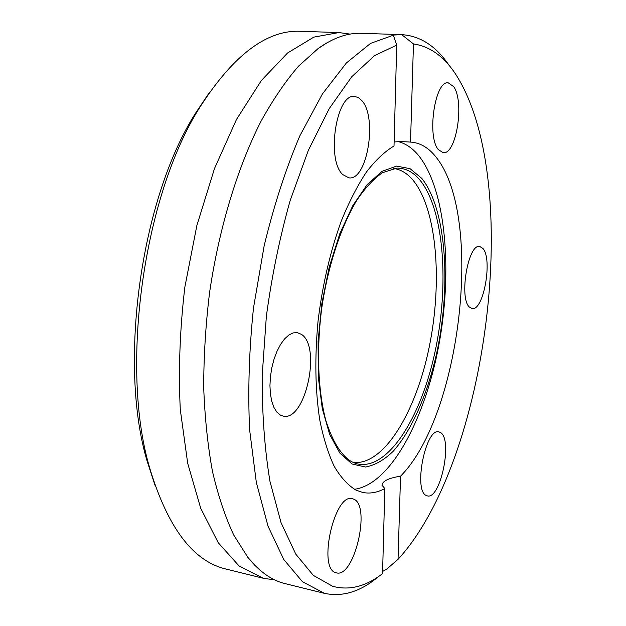 <?xml version="1.0" encoding="UTF-8"?>
<svg xmlns="http://www.w3.org/2000/svg" width="626" height="626" viewBox="0 0 626 626"><rect width="100%" height="100%" fill="white"/><g stroke="black" fill="none" stroke-linecap="round" stroke-linejoin="round"><path stroke-width="0.94" d="M449.265 65.613C436.212 46.207 420.359 35.885 401.704 34.641L361.343 33.311C347.626 32.755 333.228 37.826 318.165 48.523L298.555 66.145C285.519 81.192 272.975 99.628 260.917 121.436C237.481 167.604 218.928 228.498 209.554 292.772C205.649 325.004 203.708 356.609 203.708 387.611C204.827 417.761 207.762 445.767 212.519 471.621C218.2 495.886 225.282 517.029 233.741 535.05L247.841 557.328C258.953 571.131 270.886 579.77 283.648 583.26L324.479 593.354C342.774 597.212 360.834 591.578 378.652 576.444M469.398 307.069L472.067 308.555C483.569 311.388 492.905 258.937 482.857 248.397L479.727 246.472C468.193 243.279 458.795 298.109 469.398 307.069M426.196 495.456L427.378 495.894C440.508 499.822 452.934 439.616 440.602 432.621L438.873 431.877C425.813 427.441 413.144 490.275 426.196 495.456M335.912 572.712L336.381 572.845C354.324 578.416 371.195 505.511 353.729 499.157L352.375 498.703C334.597 492.427 317.319 568.87 335.912 572.712M280.401 415.093L283.249 416.118C305.347 421.705 321.686 346.522 301.341 334.315L297.201 332.609L293.07 332.922L288.789 335.051L284.556 338.932L280.565 344.417L276.997 351.28L274.024 359.222L271.794 367.869L270.409 376.821L269.939 385.655L270.401 393.965L271.778 401.36L273.977 407.51L276.903 412.151L280.401 415.093M342.758 174.576L348.87 177.839C367.126 181.071 377.721 117.915 361.914 100.669L358.495 97.633L354.739 96.451C336.318 92.906 326.005 159.865 342.758 174.576M438.38 149.637L443.122 152.689C456.291 155.138 464.782 101.537 453.639 86.623L448.271 82.843C434.992 80.112 426.611 136.538 438.38 149.637M352.994 462.395C383.675 466.096 415.922 412.221 429.186 347.18C442.621 282.123 437.065 209.444 413.074 180.241C407.338 173.418 400.851 169.474 393.621 168.425M354.394 489.297C390.334 484.532 424.835 419.655 438.693 345.873C452.645 272.013 446.205 191.11 419.217 156.289C413.113 148.62 406.219 143.753 398.535 141.679M384.826 488.538L382.549 573.612C365.975 586.515 349.331 590.741 332.625 586.296L313.344 575.388L295.824 554.213L281.043 522.687L269.97 481.378C264.665 449.398 262.067 414.177 262.177 375.702L266.355 316.349C271.801 276.105 279.744 237.497 290.167 200.539L308.344 150.334L329.26 108.572L351.718 76.779L374.536 55.636L396.72 45.103L394.012 145.983C384.818 151.469 375.647 160.123 366.5 171.939C357.516 185.507 349.151 201.76 341.413 220.681C330.278 251.276 322.484 284.775 318.039 321.185C314.643 357.501 315.214 390.428 319.769 419.983C323.415 438.177 328.243 453.654 334.245 466.401C340.779 477.411 348.001 485.307 355.92 490.095L362.869 492.49C370.091 493.883 377.408 492.568 384.826 488.538L381.97 485.22C382.478 481.073 388.668 478.061 400.53 476.183C460.673 415.852 483.929 217.59 436.447 157.619C429.186 148.166 420.805 143.002 411.29 142.133L410.523 142.094L413.457 43.93C430.352 46.426 444.703 56.966 456.51 75.543C523.414 182.033 488.335 460.853 398.042 559.331L386.618 569.183L382.603 571.452M209.248 92.726L195.398 113.416C140.772 199.06 117.931 364.324 147.274 461.573L154.998 485.236M338.877 32.568L300.355 31.3C266.848 29.79 233.381 55.065 199.952 107.116C143.393 195.727 119.55 368.237 149.95 468.866C167.604 526.928 192.378 560.176 224.288 568.619L263.444 578.299L238.999 565.904L218.231 542.726L200.711 508.281L187.698 463.334L180.288 409.592C178.347 370.193 179.865 329.354 184.858 287.091L196.877 225.485L214.483 168.582L236.456 119.511L261.332 80.551L287.584 52.983L313.822 37.13L338.877 32.568L350.145 34.109M274.712 579.879L263.444 578.299M401.704 34.641L413.457 43.93M396.72 45.103L393.738 36.331L393.785 35.04L370.553 43.382L346.389 62.952L322.39 93.978L299.799 135.92C285.816 168.856 273.945 205.453 264.18 245.705L253.491 307.984C249.093 350.302 247.802 390.882 249.61 429.726L256.324 482.411L268.022 526.169L283.75 559.472L302.421 581.687L324.479 593.354M393.785 35.04L401.383 34.633M380.17 575.38L381.688 574.261M400.53 476.183L398.042 559.331M394.122 142.024C397.878 141.531 403.347 141.554 410.523 142.094M356.022 463.561C386.751 472.278 420.625 418.896 434.906 352.399C449.413 285.91 444.39 210.297 420.062 180.233C413.324 172.095 405.593 168.058 396.861 168.12L382.251 172.768C372.924 179.576 364.395 188.841 356.656 200.563C340.982 226.589 328.047 265.651 321.819 307.679C316.279 349.809 317.977 391.07 325.896 420.609C332.609 441.706 341.162 455.392 351.554 461.675L356.022 463.561M421.783 178.387L410.046 168.668L396.602 166.093L382.048 171.328L367.133 184.639L352.743 205.735L339.801 233.733L329.237 267.091L321.827 303.704L318.102 341.139L318.282 376.875L322.28 408.59L329.675 434.428L339.863 453.114L352.078 464.007L365.537 467.027C374.857 465.314 384.074 460.071 393.175 451.307C411.008 431.22 426.087 397.267 435.516 358.346C451.565 289.744 447.05 209.851 421.783 178.387M318.165 48.523L327.038 42.764M247.841 557.328L254.821 565.286M147.274 461.573L149.95 468.866M195.398 113.416L199.952 107.116"/></g></svg>
